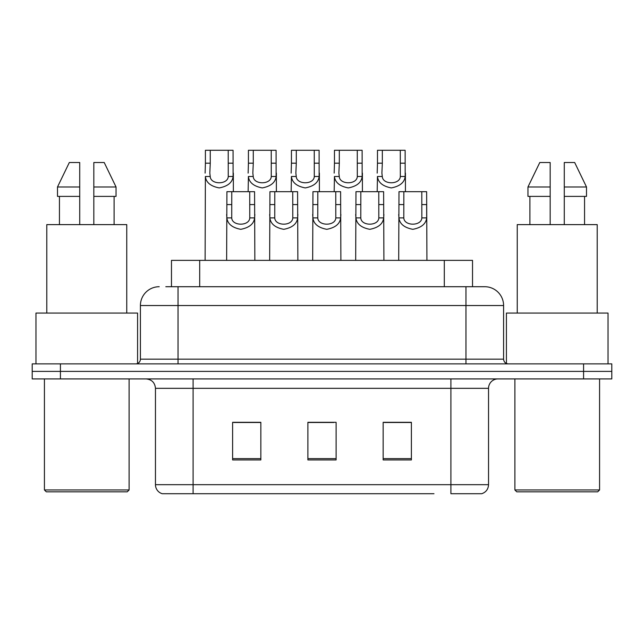 <?xml version="1.0" encoding="UTF-8"?>
<svg xmlns="http://www.w3.org/2000/svg" width="644" height="644" viewBox="0 0 644 644"><rect width="100%" height="100%" fill="white"/><g stroke="black" fill="none" stroke-linecap="round" stroke-linejoin="round"><path stroke-width="0.97" d="M171.473 286.717L171.473 260.369L472.527 260.369L472.527 286.717M488.538 484.682C488.281 489.19 486.019 492.201 481.768 493.715L450.905 493.715L450.905 484.682L488.538 484.682L488.538 388.332A9.41 9.41 0 0 1 497.949 378.922M433.984 493.715L162.232 493.715A9.41 9.41 0 0 1 155.462 484.682L155.462 388.332C154.898 382.617 151.767 379.485 146.051 378.922M60.423 363.868L611.8 363.868L611.8 371.395L32.2 371.395L32.2 378.922L60.423 378.922L60.423 371.395L32.2 371.395L32.2 363.868L60.423 363.868L60.423 371.395L611.8 371.395L611.8 378.922L60.423 378.922M411.387 459.937L411.387 422.303L383.156 422.303L383.156 459.937L411.387 459.937M260.844 459.937L260.844 422.303L232.613 422.303L232.613 459.937L260.844 459.937M336.112 459.937L336.112 422.303L307.888 422.303L307.888 459.937L336.112 459.937M255.193 422.488L247.803 422.303M233.683 422.488L260.844 422.488M405.76 422.303L398.362 422.488M384.251 422.488L411.387 422.488M307.888 422.488L333.834 422.488M319.722 422.488L312.324 422.488M166.241 286.717L484.489 286.717M165.814 286.717L178.042 286.717L178.042 305.538L140.408 305.538L140.408 359.167A4.701 4.701 0 0 1 135.699 363.868M159.221 286.717A18.821 18.821 0 0 0 140.408 305.538M484.779 286.717A18.821 18.821 0 0 1 503.592 305.538L503.592 359.167C503.874 362.025 505.443 363.594 508.301 363.868M611.8 363.868L611.8 371.395M231.768 191.687L231.727 217.897C232.057 226.253 249.429 226.253 249.759 217.897L249.719 191.687L226.913 191.687L226.632 260.369M249.719 191.687L254.573 191.687L254.855 260.369M254.855 214.5L254.597 217.897C253.921 223.879 249.3 227.686 240.743 229.32C232.186 227.686 227.565 223.879 226.889 217.897L226.632 214.5M210.258 163.19L209.823 173.099L210.218 176.496C210.548 184.852 227.92 184.852 228.25 176.496L228.209 150.285L210.258 150.285L210.258 163.19L205.404 163.19L205.404 150.285L210.258 150.285M228.209 150.285L233.064 150.285L233.088 176.496C232.412 182.477 227.791 186.285 219.234 187.919C210.677 186.285 206.056 182.477 205.38 176.496L205.122 260.369M233.345 173.099L233.345 191.687M205.122 173.099L205.404 163.19M274.787 191.687L274.747 217.897C275.077 226.253 292.448 226.253 292.779 217.897L292.738 191.687L269.933 191.687L269.651 260.369M292.738 191.687L297.592 191.687L297.874 260.369M297.874 214.5L297.617 217.897C296.932 223.879 292.32 227.686 283.763 229.32C275.205 227.686 270.585 223.879 269.908 217.897L269.651 214.5M317.806 191.687L317.766 217.897C318.088 226.253 335.468 226.253 335.798 217.897L335.757 191.687L312.952 191.687L312.67 260.369M335.757 191.687L340.612 191.687L340.893 260.369M340.893 214.5L340.636 217.897C339.952 223.879 335.339 227.686 326.782 229.32C318.225 227.686 313.604 223.879 312.928 217.897L312.67 214.5M360.825 191.687L360.785 217.897C361.107 226.253 378.487 226.253 378.817 217.897L378.777 191.687L355.971 191.687L355.681 260.369M378.777 191.687L383.623 191.687L383.913 260.369M383.913 214.5L383.655 217.897C382.971 223.879 378.358 227.686 369.801 229.32C361.244 227.686 356.623 223.879 355.947 217.897L355.681 214.5M403.844 191.687L403.796 217.897C404.126 226.253 421.506 226.253 421.836 217.897L421.796 191.687L398.99 191.687L398.7 260.369M421.796 191.687L426.642 191.687L426.932 260.369M421.796 204.591L426.642 204.591L426.674 217.897C425.99 223.879 421.369 227.686 412.82 229.32C404.263 227.686 399.642 223.879 398.958 217.897L398.7 214.5M253.277 163.19L252.842 173.099L253.237 176.496C253.567 184.852 270.939 184.852 271.269 176.496L271.229 150.285L253.277 150.285L253.277 163.19L248.423 163.19L248.423 150.285L253.277 150.285M271.229 150.285L276.083 150.285L276.107 176.496C275.423 182.477 270.81 186.285 262.253 187.919C253.696 186.285 249.075 182.477 248.399 176.496L248.141 191.687M276.365 173.099L276.365 191.687M248.141 173.099L248.423 163.19M296.296 163.19L295.862 173.099L296.256 176.496C296.578 184.852 313.958 184.852 314.288 176.496L314.248 150.285L296.296 150.285L296.296 163.19L291.442 163.19L291.442 150.285L296.296 150.285M314.248 150.285L319.102 150.285L319.126 176.496C318.442 182.477 313.829 186.285 305.272 187.919C296.715 186.285 292.094 182.477 291.418 176.496L291.16 191.687M319.384 173.099L319.384 191.687M291.16 173.099L291.442 163.19M339.316 163.19L338.881 173.099L339.275 176.496C339.597 184.852 356.977 184.852 357.307 176.496L357.267 150.285L339.316 150.285L339.316 163.19L334.461 163.19L334.461 150.285L339.316 150.285M357.267 150.285L362.121 150.285L362.145 176.496C361.461 182.477 356.848 186.285 348.291 187.919C339.734 186.285 335.113 182.477 334.437 176.496L334.172 191.687M362.403 173.099L362.403 191.687M334.172 173.099L334.461 163.19M127.23 491.831L46.312 491.831L44.428 489.955L129.114 489.955L127.23 491.831M44.428 378.922L44.428 489.955M129.114 378.922L129.114 489.955M137.583 363.482L137.583 313.065L35.967 313.065L35.967 363.868M126.763 313.065L126.763 224.619L46.787 224.619L46.787 313.065M114.101 196.388L114.101 224.619L114.101 196.388M59.441 196.388L59.441 224.619M79.719 224.619L79.719 196.388L57.501 196.388L57.501 186.977L69.327 162.513L57.501 186.977L79.719 186.977L79.719 162.513L69.327 162.513M93.831 196.388L116.041 196.388L116.041 186.977L104.215 162.513L116.041 186.977L93.831 186.977L93.831 224.619M79.719 196.388L79.719 186.977M104.215 162.513L93.831 162.513L93.831 186.977M597.688 491.831L516.77 491.831L514.886 489.955L599.572 489.955L597.688 491.831M514.886 378.922L514.886 489.955M599.572 378.922L599.572 489.955M608.033 363.868L608.033 313.065L506.417 313.065L506.417 363.482M597.213 313.065L597.213 224.619L517.237 224.619L517.237 313.065M529.899 196.388L529.899 224.619M550.169 224.619L550.169 196.388L527.959 196.388L527.959 186.977L539.785 162.513L527.959 186.977L550.169 186.977L550.169 162.513L539.785 162.513M586.499 196.388L586.499 186.977L574.673 162.513L586.499 186.977L586.499 196.388L564.281 196.388L564.281 224.619M550.169 196.388L550.169 186.977M584.559 224.619L584.559 196.388M574.673 162.513L564.281 162.513L564.281 196.388M586.499 186.977L564.281 186.977M382.335 163.19L381.9 173.099L382.295 176.496C382.617 184.852 399.996 184.852 400.327 176.496L400.286 150.285L382.335 150.285L382.335 163.19L377.481 163.19L377.481 150.285L382.335 150.285M400.286 150.285L405.132 150.285L405.165 176.496C404.48 182.477 399.86 186.285 391.311 187.919C382.753 186.285 378.133 182.477 377.448 176.496L377.191 191.687M405.422 173.099L405.422 191.687M377.191 173.099L377.481 163.19M199.696 286.717L199.696 260.369M444.304 286.717L444.304 260.369M450.905 378.922L450.905 388.332L155.462 388.332M488.538 388.332L450.905 388.332L450.905 484.682L193.095 484.682L193.095 493.715M155.462 484.682L193.095 484.682L193.095 378.922M583.577 378.922L583.577 363.868M336.112 458.633L307.888 458.633M260.844 458.633L232.613 458.633M411.387 458.633L383.156 458.633M178.042 363.868L178.042 359.167L503.592 359.167M140.408 359.167L178.042 359.167L178.042 305.538L465.958 305.538L465.958 363.868M503.592 305.538L465.958 305.538L465.958 286.717M254.597 217.897L249.759 217.897M231.727 217.897L226.889 217.897M231.768 204.591L226.913 204.591M254.573 204.591L249.719 204.591M228.209 163.19L233.064 163.19M228.25 176.496L233.088 176.496M205.38 176.496L210.218 176.496M297.617 217.897L292.779 217.897M274.747 217.897L269.908 217.897M274.787 204.591L269.933 204.591M297.592 204.591L292.738 204.591M340.636 217.897L335.798 217.897M317.766 217.897L312.928 217.897M317.806 204.591L312.952 204.591M340.612 204.591L335.757 204.591M383.655 217.897L378.817 217.897M360.785 217.897L355.947 217.897M360.825 204.591L355.971 204.591M383.623 204.591L378.777 204.591M426.674 217.897L421.836 217.897M403.796 217.897L398.958 217.897M403.844 204.591L398.99 204.591M271.229 163.19L276.083 163.19M271.269 176.496L276.107 176.496M248.399 176.496L253.237 176.496M314.248 163.19L319.102 163.19M314.288 176.496L319.126 176.496M291.418 176.496L296.256 176.496M357.267 163.19L362.121 163.19M357.307 176.496L362.145 176.496M334.437 176.496L339.275 176.496M400.286 163.19L405.132 163.19M400.327 176.496L405.165 176.496M377.448 176.496L382.295 176.496"/></g></svg>
